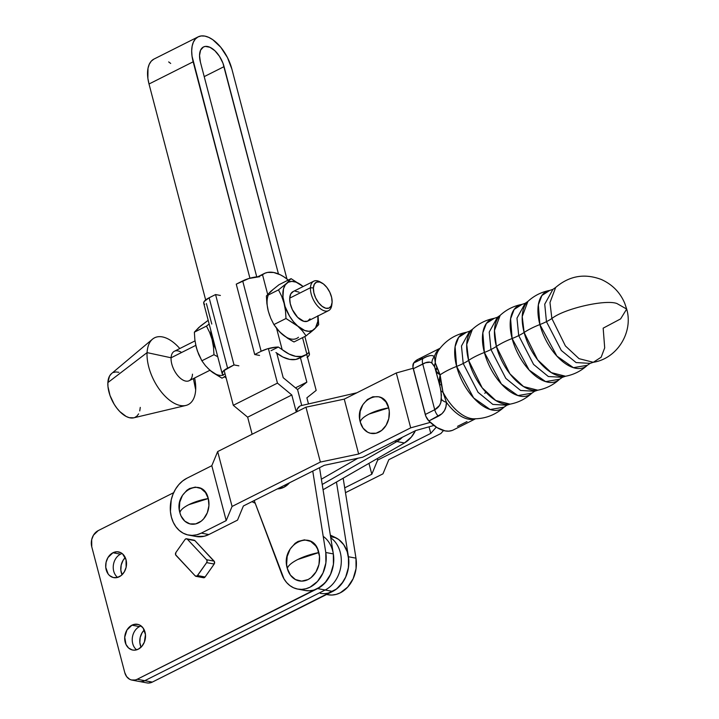 <?xml version="1.0" encoding="UTF-8"?>
<svg xmlns="http://www.w3.org/2000/svg" width="719" height="719" viewBox="0 0 719 719"><rect width="100%" height="100%" fill="white"/><g stroke="black" fill="none" stroke-linecap="round" stroke-linejoin="round"><path stroke-width="1.08" d="M297.783 559.499L318.832 552.56C313.358 527.485 279.871 544.319 287.294 568.414C288.22 565.574 291.716 562.6 297.783 559.499A29.102 9.23 165.3 0 0 287.294 568.414A20.779 16.375 -79.4 0 0 308.065 579.55A20.779 16.375 -79.4 0 0 318.832 552.56A29.102 9.23 165.3 0 0 297.783 559.499M193.159 61.807A31.996 16.888 -116.7 0 1 198.147 36.858A31.996 16.888 -116.7 0 1 231.886 69.087L227.465 57.574L220.769 47.265L212.815 39.725L208.744 37.37L204.825 36.094L201.194 35.95L197.995 36.939L195.361 39.024L193.384 42.124L192.144 46.115L191.685 50.851L192.036 56.154L249.924 278.19L193.159 61.807L149.013 84.006L193.159 61.807M198.147 36.858L154.001 59.057A31.996 16.888 63.3 0 0 149.013 84.006L147.88 78.353L147.997 68.314L149.237 64.315L151.215 61.214L153.848 59.129M301.728 405.489L297.558 389.572L283.205 377.709L297.558 389.572L301.728 405.489L297.558 389.572L306.842 382.149L300.425 357.685L306.842 382.149L297.558 389.572L301.728 405.489M305.117 590.47L309.287 590.793L313.493 590.155L317.609 588.591L325.015 582.884L330.524 574.427L333.427 564.325L333.337 553.909L319.533 467.692L333.337 553.909L325.788 552.498L325.887 562.914L322.984 573.016L317.465 581.464L310.069 587.171L305.952 588.744L301.746 589.373L297.576 589.05L293.595 587.791L289.919 585.617L286.683 582.615L283.996 578.885L254.193 500.541L281.929 574.544A29.084 22.918 100.6 0 0 297.693 589.077A29.084 22.918 100.6 0 0 325.788 552.498L333.337 553.909A29.084 22.918 -79.4 0 1 305.242 590.497L297.693 589.077M312.756 471.098L325.788 552.498L312.756 471.098M277.381 488.884L283.861 487.302L289.568 482.755A20.779 16.375 -79.4 0 1 277.381 488.884M287.294 568.414L290.413 575.101L295.455 579.568L301.647 581.132L308.065 579.55L311.048 577.636L315.983 571.929L318.957 564.487L319.506 556.434L317.555 548.992L315.722 545.874L310.68 541.407L304.479 539.843L298.061 541.425L295.087 543.339L290.143 549.046L287.178 556.488L286.62 564.541L287.294 568.414M247.651 417.182L291.806 394.983L296.282 412.05L291.806 394.983L247.651 417.182L233.307 405.318L277.453 383.119L291.806 394.983L277.453 383.119L268.385 348.562L277.453 383.119L233.307 405.318L224.121 370.312L233.307 405.318L247.651 417.182L252.126 434.24L247.651 417.182M301.54 589.382A29.084 22.918 -79.4 0 0 305.242 590.497M200.43 62.202L256.746 276.86L200.43 62.202A19.53 10.309 -116.7 0 1 203.477 46.969A19.53 10.309 -116.7 0 1 224.067 66.633L204.214 76.618L224.067 66.633L278.451 273.939L222.926 63.101L219.466 56.307L214.909 50.752L209.948 47.283L205.337 46.411L203.387 47.014L200.574 50.177L199.531 55.507L200.43 62.202M276.77 353.173L283.205 377.709L276.77 353.173M295.482 387.856L306.842 382.149L295.482 387.856M168.668 61.915L170.691 63.452M205.661 299.949L149.013 84.006L205.661 299.949M308.496 403.934L306.887 397.823L316.18 390.399L306.725 354.386L316.18 390.399L306.887 397.823L308.496 403.934M286.953 279.017L231.886 69.087L286.953 279.017M326.633 594.469A29.084 22.918 -79.4 0 0 327.864 594.739A29.084 22.918 -79.4 0 0 355.968 558.16L348.418 556.749L336.456 482.045L348.418 556.749L348.517 567.165L345.614 577.258L343.143 581.77L336.573 588.969L328.583 592.986M327.747 594.721L331.917 595.044L336.124 594.406L340.24 592.842L347.645 587.135L353.155 578.678L356.058 568.576L355.968 558.16L348.418 556.749A29.084 22.918 100.6 0 1 320.323 593.328M355.968 558.16L343.161 478.189L355.968 558.16M138.264 649.194A13.086 10.318 100.6 0 1 132.691 650.048A13.086 10.318 100.6 0 1 124.693 638.787A13.086 10.318 100.6 0 1 131.963 625.179L139.504 626.591A13.086 10.318 -79.4 0 0 132.35 637.735A13.086 10.318 -79.4 0 0 136.637 649.832A13.086 10.318 100.6 0 1 132.35 637.735A13.086 10.318 100.6 0 1 139.504 626.591A13.086 10.318 100.6 0 1 141.122 625.952A13.086 10.318 -79.4 0 0 139.504 626.591L131.963 625.179L133.959 624.434L138.012 624.425L139.908 625.162L143.081 627.975L145.463 634.634L144.357 642.148L141.823 646.372L138.264 649.194L134.219 650.192L132.206 649.94L128.602 648.008L125.978 644.422L124.729 637.205L126.975 629.979L131.963 625.179A13.086 10.318 100.6 0 1 137.527 624.317A13.086 10.318 100.6 0 1 145.526 635.578A13.086 10.318 100.6 0 1 138.264 649.194M119.255 576.764A13.086 10.318 100.6 0 1 113.692 577.627A13.086 10.318 100.6 0 1 105.693 566.365A13.086 10.318 100.6 0 1 112.955 552.749L120.504 554.169A13.086 10.318 -79.4 0 0 113.35 565.305A13.086 10.318 -79.4 0 0 117.637 577.411A13.086 10.318 100.6 0 1 113.35 565.305A13.086 10.318 100.6 0 1 120.504 554.169A13.086 10.318 100.6 0 1 122.122 553.531A13.086 10.318 -79.4 0 0 120.504 554.169L112.955 552.749L116.999 551.752L120.909 552.74L122.616 553.936L126.041 559.768L126.122 567.282L124.243 571.965L121.134 575.559L117.26 577.51L113.207 577.519L109.603 575.586L108.138 573.969L105.747 567.318L106.097 562.24L107.967 557.549L112.955 552.749A13.086 10.318 100.6 0 1 118.527 551.895A13.086 10.318 100.6 0 1 126.526 563.157A13.086 10.318 100.6 0 1 119.255 576.764M193.69 540.185L194.894 540.616L214.118 561.144L206.578 559.724A2.076 1.636 100.6 0 1 206.641 562.626L214.181 564.038L205.086 576.98L197.545 575.559A2.076 1.636 100.6 0 1 195.963 576.323L203.504 577.734A2.076 1.636 -79.4 0 0 205.086 576.98L197.545 575.559L206.641 562.626L214.181 564.038A2.076 1.636 -79.4 0 0 214.118 561.144L206.578 559.724L187.344 539.196L186.14 538.774L185.008 539.538A2.076 1.636 100.6 0 1 187.344 539.196L194.894 540.616L214.496 561.755L214.181 564.038L205.086 576.98L203.935 577.743L202.749 577.312M131.928 680.084L139.468 681.504A12.466 9.823 -79.4 0 0 144.771 680.686L137.221 679.266A12.466 9.823 100.6 0 1 131.928 680.084A12.466 9.823 100.6 0 1 124.764 672.589L91.762 546.799A12.466 9.823 100.6 0 1 98.224 530.604L173.656 492.686L98.224 530.604L93.47 535.17L91.69 539.636L91.762 546.799L124.764 672.589L126.634 676.606L129.654 679.284L131.46 679.985L135.325 679.976L137.221 679.266L317.609 588.591L325.15 590.002A29.084 22.918 -79.4 0 0 341.103 564.685A29.084 22.918 -79.4 0 0 330.758 537.803A29.084 22.918 100.6 0 1 341.103 564.685A29.084 22.918 100.6 0 1 325.15 590.002L332.69 591.422L152.311 682.097L144.771 680.686A12.466 9.823 100.6 0 1 139.468 681.504L147.009 682.915A12.466 9.823 -79.4 0 0 152.311 682.097L144.771 680.686L325.15 590.002L332.69 591.422A29.084 22.918 -79.4 0 0 348.796 564.208A29.084 22.918 -79.4 0 0 335.647 537.668L330.318 535.089L338.649 539.475L343.727 544.714L347.205 551.743L348.778 559.912L348.302 568.513L345.83 576.782L341.57 583.981L335.899 589.472L152.311 682.097L148.465 683.05L146.55 682.816M141.041 647.199A13.086 10.318 -79.4 0 1 144.267 630.006L142.056 632.81L140.187 637.501L139.837 642.57L141.068 647.262M122.041 574.769A13.086 10.318 -79.4 0 1 125.268 557.585L123.057 560.38L121.187 565.071L120.837 570.149L122.068 574.832M335.647 537.668L330.578 536.716L335.647 537.668M255.2 503.237L251.947 501.664L255.2 503.237M323.217 536.383A29.084 22.918 100.6 0 1 333.562 563.265A29.084 22.918 100.6 0 1 317.609 588.591L325.15 590.002L144.771 680.686L137.221 679.266L320.818 586.641L326.48 581.141L330.74 573.942L333.221 565.682L333.715 561.368L333.328 553.855M195.963 576.323A2.076 1.636 100.6 0 1 195.208 575.892L175.984 555.374A2.076 1.636 100.6 0 1 175.912 552.471L185.008 539.538L175.912 552.471L175.607 554.762L195.208 575.892L197.024 576.081L206.641 562.626L207.09 561.108L206.578 559.724L187.344 539.196L194.894 540.616A2.076 1.636 -79.4 0 0 194.139 540.194L186.589 538.774M587.378 365.27L573.411 367.67L556.901 356.121L539.879 324.557A33.245 10.542 165.3 0 0 546.458 321.654L561.323 350.468L576.081 362.565L590.128 363.374L576.081 362.565L561.323 350.468L546.458 321.654A33.245 10.542 -14.7 0 1 539.879 324.557L538.342 304.847L541.892 295.5L549.747 290.422L552.92 289.353L544.732 304.173L546.458 321.654L544.732 304.173L552.92 289.353L555.67 287.447L549.972 302.555L551.877 318.526A33.245 10.542 -14.7 0 1 546.458 321.654A33.245 10.542 165.3 0 0 551.877 318.526L565.413 345.938L579.029 358.664L593.292 362.295L601.156 357.217L604.697 347.87L603.169 328.161L620.614 318.894L626.671 309.062L616.938 303.535C605.452 299.14 563.84 308.739 551.877 318.526C563.84 308.739 605.452 299.14 616.938 303.535L626.671 309.062C633.556 332.115 617.199 358.619 593.292 362.295L590.128 363.374L587.378 365.27A42.376 22.361 -116.7 0 1 561.692 360.776A42.376 22.361 -116.7 0 1 539.879 324.557A43.634 13.832 165.3 0 0 524.133 332.475A42.376 22.361 63.3 0 0 565.547 376.244C573.87 374.662 581.141 371.004 587.378 365.27M559.625 379.219L545.658 381.627L529.148 370.069L512.126 338.514A33.245 10.542 165.3 0 0 518.705 335.602L533.57 364.416L548.327 376.513L562.375 377.322L548.327 376.513L533.57 364.416L518.705 335.602A33.245 10.542 -14.7 0 1 512.126 338.514L510.598 318.796L514.148 309.449L522.003 304.38L525.167 303.301L516.979 318.131L518.705 335.602L516.979 318.131L525.167 303.301L527.917 301.396L522.219 316.504L524.133 332.475A33.245 10.542 -14.7 0 1 518.705 335.602A33.245 10.542 165.3 0 0 524.133 332.475L537.659 359.886L551.275 372.613L565.547 376.244L562.375 377.322L559.625 379.219A42.376 22.361 -116.7 0 1 533.938 374.725A42.376 22.361 -116.7 0 1 512.126 338.514A43.634 13.832 165.3 0 0 496.38 346.432A42.376 22.361 63.3 0 0 537.794 390.192C546.116 388.611 553.387 384.953 559.625 379.219M531.871 393.176L517.914 395.576L501.404 384.018L484.381 352.463A33.245 10.542 165.3 0 0 490.951 349.551L505.816 378.374L520.583 390.462L534.63 391.271L520.583 390.462L505.816 378.374L490.951 349.551A33.245 10.542 -14.7 0 1 484.381 352.463L482.844 332.753L486.395 323.397L494.25 318.328L497.413 317.25L489.226 332.079L490.951 349.551L489.226 332.079L497.413 317.25L500.172 315.353L494.474 330.452L496.38 346.432A33.245 10.542 -14.7 0 1 490.951 349.551A33.245 10.542 165.3 0 0 496.38 346.432L509.915 373.835L523.522 386.561L537.794 390.192L534.63 391.271L531.871 393.176A42.376 22.361 -116.7 0 1 506.194 388.673A42.376 22.361 -116.7 0 1 484.381 352.463A43.634 13.832 165.3 0 0 468.626 360.381A42.376 22.361 63.3 0 0 510.041 404.15C518.363 402.568 525.643 398.91 531.871 393.176M504.118 407.125L490.16 409.524L473.65 397.967L456.628 366.411A33.245 10.542 165.3 0 0 463.207 363.508L478.063 392.322L492.83 404.411L506.877 405.219L492.83 404.411L478.063 392.322L463.207 363.508A33.245 10.542 -14.7 0 1 456.628 366.411L455.091 346.702L458.641 337.355L466.496 332.277L469.66 331.198L461.472 346.028L463.207 363.508L461.472 346.028L469.66 331.198L472.419 329.302L466.721 344.401L468.626 360.381A33.245 10.542 -14.7 0 1 463.207 363.508A33.245 10.542 165.3 0 0 468.626 360.381L482.161 387.784L495.777 400.519L510.041 404.15L506.877 405.219L504.118 407.125A42.376 22.361 -116.7 0 1 478.441 402.622A42.376 22.361 -116.7 0 1 456.628 366.411A43.634 13.832 165.3 0 0 440.1 374.86L442.985 392.188A40.138 21.184 63.3 0 0 473.794 418.817C485.406 418.817 495.517 414.917 504.118 407.125M188.818 504.684L208.285 498.546C203.36 475.969 173.225 491.122 179.903 512.809C180.226 510.283 183.201 507.569 188.818 504.684A24.401 7.738 165.3 0 0 179.903 512.809L181.053 516.017L184.792 521.14L189.951 523.899L195.739 523.89L201.275 521.113L203.684 518.794L207.315 512.764L208.932 505.655L208.285 498.546L205.481 492.524L200.952 488.507L195.37 487.096L189.591 488.525L186.913 490.241L182.473 495.382L179.795 502.078L179.301 509.331L179.903 512.809A18.703 14.731 -79.4 0 0 198.597 522.83A18.703 14.731 -79.4 0 0 208.285 498.546A24.401 7.738 165.3 0 0 188.818 504.684M369.198 414.009L388.673 407.862C383.739 385.294 353.604 400.447 360.291 422.134C360.614 419.599 363.58 416.894 369.198 414.009A24.401 7.738 165.3 0 0 360.291 422.134L363.086 428.156L367.625 432.173L370.339 433.224L376.127 433.215L381.663 430.429L386.103 425.297L388.781 418.593L389.276 411.349L388.673 407.862L385.869 401.84L381.331 397.823L378.616 396.771L372.828 396.78L367.292 399.566L362.852 404.698L360.174 411.403L359.68 418.647L360.291 422.134A18.703 14.731 -79.4 0 0 378.976 432.155A18.703 14.731 -79.4 0 0 388.673 407.862A24.401 7.738 165.3 0 0 369.198 414.009M171.392 517.087A29.919 23.574 100.6 0 1 186.895 478.234L211.808 465.705L217.668 451.568L305.961 407.179L344.257 399.126L396.295 372.972L413.146 368.263L396.295 372.972L410.693 427.859L430.313 422.377L410.693 427.859L396.295 372.972L344.257 399.126L358.655 454.013L410.693 427.859L358.655 454.013L344.257 399.126L305.961 407.179L320.368 462.065L358.655 454.013L320.368 462.065L305.961 407.179L217.668 451.568L232.066 506.455L320.368 462.065L232.066 506.455L217.668 451.568L211.808 465.705L226.206 520.601L232.066 506.455L226.206 520.601L201.293 533.121L226.206 520.601L211.808 465.705L186.895 478.234L182.608 480.984L178.752 484.687L175.49 489.199L172.946 494.339L171.212 499.921L170.421 511.515L171.392 517.087L173.234 522.228L175.876 526.721L179.22 530.415L183.129 533.156L187.47 534.837L192.063 535.403L196.727 534.819L201.293 533.121A29.919 23.574 100.6 0 1 188.576 535.08A29.919 23.574 100.6 0 1 171.392 517.087M452.17 430.456L448.809 431.148L445.106 430.897L437.062 427.625L428.875 420.966L425.855 416.265L412.94 367.023L413.677 363.023L417.928 359.392M419.042 358.916L422.404 358.224M432.541 355.626L434.42 356.624A39.473 20.833 -116.7 0 1 439.911 348.454M440.064 348.266L417.874 359.419A39.473 20.833 63.3 0 0 413.677 363.023L426.924 356.561L430.088 355.635M475.502 418.728A39.473 20.833 -116.7 0 1 446.409 402.316L442.985 392.188A40.138 21.184 63.3 0 0 473.488 418.809M475.277 418.809A39.473 20.833 -116.7 0 1 446.409 402.316L445.951 406.675L444.495 410.522L441.96 413.722L428.875 420.966A39.473 20.833 63.3 0 0 453.338 429.953L475.52 418.8M439.776 348.688A40.138 21.184 63.3 0 0 435.292 362.861L434.42 356.624A39.473 20.833 -116.7 0 1 438.842 349.29M439.021 349.641A40.138 21.184 63.3 0 0 435.292 362.861L440.1 374.86A43.634 13.832 -14.7 0 1 456.628 366.411A42.376 22.361 -116.7 0 1 466.496 332.277C455.1 334.533 445.942 340.321 439.021 349.641M626.671 309.062L624.829 303.535C620.263 292.543 612.444 284.535 601.381 279.511C584.574 273.148 569.34 275.79 555.67 287.447L549.972 302.555L551.877 318.526L565.413 345.938L579.029 358.664L593.292 362.295M472.419 329.302A42.376 22.361 63.3 0 0 468.626 360.381A43.634 13.832 -14.7 0 1 484.381 352.463A42.376 22.361 -116.7 0 1 494.25 318.328C485.927 319.91 478.647 323.568 472.419 329.302M500.172 315.353A42.376 22.361 63.3 0 0 496.38 346.432A43.634 13.832 -14.7 0 1 512.126 338.514A42.376 22.361 -116.7 0 1 522.003 304.38C513.681 305.952 506.401 309.61 500.172 315.353M527.917 301.396A42.376 22.361 63.3 0 0 524.133 332.475A43.634 13.832 -14.7 0 1 539.879 324.557A42.376 22.361 -116.7 0 1 549.747 290.422C541.425 292.004 534.154 295.662 527.917 301.396M413.263 368.748L425.262 414.486L434.725 409.731L422.727 363.994L413.263 368.748L425.576 362.753L430.196 362.214L431.912 363.122L434.123 365.791L435.346 368.82L440.325 387.802L441.412 394.992L440.801 402.559L439.489 405.498L434.725 409.731L422.727 363.994C426.825 361.783 429.881 361.495 431.912 363.122L434.689 366.951L439.624 384.881L439.219 379.983L440.1 374.86L437.395 373.017L436.002 371.076L440.1 374.86L439.624 384.881L440.918 390.687L441.376 399.198C441.062 404.087 438.851 407.601 434.725 409.731L425.262 414.486A8.313 4.386 63.3 0 0 428.875 420.966L438.338 416.211A8.313 4.386 -116.7 0 1 434.725 409.731A8.313 4.386 63.3 0 0 438.338 416.211C443.839 413.263 446.526 408.635 446.409 402.316A8.313 4.539 -172.2 0 1 441.376 399.198A8.313 4.539 7.8 0 0 446.409 402.316L442.985 392.188A8.313 3.631 171.5 0 1 440.918 390.687A8.313 3.631 -8.5 0 0 442.985 392.188L441.394 384.674L439.624 384.881L441.394 384.674L440.1 374.86L436.918 367.616L436.002 371.076A8.313 5.303 -15.7 0 1 436.918 367.616L435.292 362.861A8.313 7.37 153.1 0 0 434.689 366.951A8.313 7.37 -26.9 0 1 435.292 362.861L434.42 356.624A8.313 7.496 117.3 0 0 431.912 363.122A8.313 7.496 -62.7 0 1 434.42 356.624C432.389 354.764 428.632 355.303 423.132 358.269A8.313 4.386 63.3 0 0 422.727 363.994A8.313 4.386 -116.7 0 1 423.132 358.269L413.677 363.023A8.313 4.386 63.3 0 0 413.263 368.748M485.792 392.089L484.804 393.365M466.999 421.595L457.536 426.349M433.925 425.459L415.69 430.555L362.583 457.248L324.287 465.301L243.382 505.978L237.522 520.125L208.843 534.541L201.293 533.121L208.843 534.541L237.522 520.125L243.382 505.978L324.287 465.301L362.583 457.248L415.69 430.555L433.925 425.459M196.035 536.482L204.268 536.239L208.843 534.541A29.919 23.574 -79.4 0 1 196.116 536.5L188.576 535.08M368.955 463.36L371.813 474.225L377.664 460.088L377.268 458.578L377.664 460.088L430.771 433.386L429.054 426.825L430.771 433.386L436.28 427.131L430.771 433.386L377.664 460.088L371.813 474.225L368.955 463.36M344.707 487.85L371.813 474.225L344.707 487.85M382.975 473.83L345.479 492.677L382.975 473.83L388.826 459.684L382.975 473.83M440.864 433.53L388.826 459.684L440.864 433.53L443.506 430.519L440.864 433.53M310.042 318.823L307.489 321.213L303.858 321.339L297.639 317.331L292.345 309.628L290.26 303.688L289.712 298.151A16.474 8.691 63.3 0 0 295.868 315.326A16.474 8.691 63.3 0 0 307.822 321.06L328.574 310.626A16.474 8.691 -116.7 0 1 316.621 304.892A16.474 8.691 -116.7 0 1 310.464 287.717L289.712 298.151L290.8 293.855L293.352 291.465M331.872 304.101A16.474 8.691 -116.7 0 1 328.574 310.626M313.772 281.192L293.019 291.617A16.474 8.691 63.3 0 0 289.712 298.151L310.464 287.717A16.474 8.691 -116.7 0 1 313.772 281.192A16.474 8.691 -116.7 0 1 321.078 282.495A16.474 8.691 63.3 0 0 320.198 281.947A16.474 8.691 63.3 0 0 310.464 287.717A16.474 8.691 63.3 0 0 320.072 308.442A16.474 8.691 63.3 0 0 331.792 305.018L332.034 303.076A14.398 7.594 -116.7 0 1 321.788 306.069A14.398 7.594 -116.7 0 1 313.394 287.959L310.464 287.717L313.394 287.959L313.87 292.795L315.695 297.99L318.598 302.744L322.13 306.339L325.752 308.217L328.925 308.109L331.153 306.024L332.106 302.277A14.398 7.594 -116.7 0 1 332.034 303.076M192.485 374.168A16.474 8.691 -116.7 0 1 181.071 378.814A16.474 8.691 -116.7 0 1 171.077 357.783L195.793 345.363L171.077 357.783A16.474 8.691 63.3 0 0 177.233 374.967A16.474 8.691 63.3 0 0 189.187 380.702L209.93 370.267M195.676 389.806L193.393 378.58L195.676 389.806A37.397 19.737 -116.7 0 1 185.853 405.462A37.397 19.737 -116.7 0 1 159.699 389.833A37.397 19.737 -116.7 0 1 147.08 352.616A37.397 19.737 63.3 0 0 169.765 400.348A37.397 19.737 63.3 0 0 195.676 389.806A37.397 19.737 63.3 0 0 194.606 377.969A37.397 19.737 -116.7 0 1 195.676 389.806M133.788 417.811L129.285 417.685L126.185 416.463L119.857 411.627L116.882 408.194L114.177 404.258L110.007 395.477L107.976 386.624L107.877 382.589L147.08 352.616L171.077 357.783L147.08 352.616L107.877 382.589A24.931 13.158 63.3 0 0 116.289 407.403A24.931 13.158 63.3 0 0 133.725 417.829L185.853 405.462M261.249 275.503L262.48 274.577A45.872 24.212 -116.7 0 1 264.125 273.579A45.872 24.212 -116.7 0 1 273.687 272.492A45.872 24.212 -116.7 0 1 287.223 279.224L288.768 280.671L287.223 279.224L287.537 280.428L287.223 279.224L283.771 276.761L280.338 274.802L273.687 272.492L267.63 272.411L264.925 273.22L261.249 275.503M264.125 273.579L258.076 276.626A45.872 24.212 63.3 0 0 257.824 276.752L258.103 276.617M267.414 306.86L268.313 311.192L266.902 303.688L266.389 295.967L270.847 291.276L278.981 284.733L291.087 278.648L302.96 286.414L296.111 282.172L291.842 281.372L288.157 282.27L285.317 284.814L283.493 288.822L282.953 296.965L285.066 306.528L289.514 316.072L293.46 321.69L302.456 330.902L306.096 335.872L302.456 330.902L297.873 326.264L286 318.499L285.479 310.725L284.077 303.274L281.677 296.264L278.496 289.883L266.389 295.967L278.496 289.883L286.62 283.349L291.087 278.648L278.981 284.733L270.847 291.276L266.389 295.967L266.902 303.688L268.313 311.192L270.686 318.158L273.894 324.584L279.682 331.917L287.681 338.325L293.99 341.956L306.096 335.872L293.99 341.956L290.755 340.195L282.109 334.191L277.525 329.545L273.894 324.584L286 318.499L273.894 324.584L270.686 318.158L268.313 311.192L269.715 315.632M317.915 315.983A27.007 14.254 -116.7 0 1 314.221 329.329L318.688 324.637L314.221 329.329A27.007 14.254 -116.7 0 1 297.873 326.264A27.007 14.254 -116.7 0 1 284.077 303.274A27.007 14.254 -116.7 0 1 286.62 283.349A27.007 14.254 -116.7 0 1 302.96 286.414L291.087 278.648L286.62 283.349L278.496 289.883L281.677 296.264L284.077 303.274L285.479 310.725L286 318.499L304.73 330.506L308.999 331.306L312.675 330.407L314.221 329.329L309.503 333.248M318.688 324.637L318.041 315.92L318.688 324.637M306.096 335.872L315.524 327.864L317.825 321.384L317.888 315.713M295.06 291.114L299.023 292.148M268.034 295.752A27.007 14.254 63.3 0 0 268.313 311.192M276.527 328.134A27.007 14.254 63.3 0 0 282.109 334.191A27.007 14.254 63.3 0 0 298.457 337.256M284.4 335.98L279.242 331.405M307.076 357.469L308.954 355.626L309.44 353.973L308.478 352.696L306.905 354.26A45.872 24.212 -116.7 0 1 305.26 355.249A45.872 24.212 -116.7 0 1 282.163 349.614L278.325 347.034L276.33 347.115L267.342 348.859L261.15 351.285L242.689 280.922L236.254 284.149L248.882 278.496L259.865 276.662A14.955 4.745 165.3 0 0 242.689 280.922L261.15 351.285A14.955 4.745 -14.7 0 1 278.325 347.034L282.163 349.614L276.599 328.421L282.163 349.614L289.047 354.036L295.689 356.345L301.755 356.426L306.905 354.26L302.546 337.651L306.905 354.26L308.478 352.696A14.955 4.745 -14.7 0 1 309.413 353.838A14.955 4.745 -14.7 0 1 307.462 357.172M300.964 357.226L295.77 359.455L289.64 359.392L282.9 357.037L275.934 352.517A45.872 24.212 63.3 0 0 299.203 358.296L305.26 355.249M267.675 294.395L262.48 274.577L267.675 294.395M278.325 347.034L271.009 350.71L278.325 347.034M261.15 351.285L254.715 354.521L261.15 351.285M236.254 284.149L254.715 354.521L236.254 284.149M259.541 355.429L254.715 354.521M211.772 324.035L206.398 303.544M204.645 304.425L203.684 303.139L204.169 301.495L209.13 297.783A14.955 4.745 165.3 0 0 203.72 303.283L222.171 373.646A14.955 4.745 -14.7 0 1 227.59 368.155L209.13 297.783L215.565 294.556L209.13 297.783L227.59 368.155L234.026 364.919L215.565 294.556L234.026 364.919L223.402 370.95L222.144 373.512L223.106 374.788A14.955 4.745 -14.7 0 1 222.171 373.646M224.355 376.45L225.91 377.897L224.355 376.45M225.047 373.817L223.106 374.788L225.047 373.817M238.852 365.827L234.026 364.919M220.391 295.455L215.565 294.556M207.836 368.263L212.761 372.541L221.964 378.167L210.083 370.393L205.499 365.755L201.868 360.785L198.66 354.368L196.278 347.403L194.876 339.898L194.364 332.178L206.47 326.093L209.157 324.026L206.47 326.093L209.651 332.466L212.051 339.476A27.007 14.254 -116.7 0 1 210.802 330.309L213.453 346.935L213.974 354.701L217.749 356.777L213.974 354.701L213.453 346.935L212.051 339.476L215.736 349.11A27.007 14.254 -116.7 0 1 212.051 339.476L209.651 332.466L206.47 326.093L194.364 332.178L200.556 325.986L208.186 320.323L198.821 327.487M195.577 344.194L197.357 350.953L201.868 360.785L205.499 365.755L210.083 370.393A27.007 14.254 63.3 0 0 223.339 375.147M196.278 347.403L194.876 339.898L194.364 332.178L198.821 327.478M210.083 370.393L212.375 372.19M201.868 360.785L213.974 354.701L201.868 360.785M221.964 378.167L224.688 376.792L221.964 378.167M152.518 339.152A37.397 19.737 -116.7 0 1 179.804 348.535A37.397 19.737 63.3 0 0 147.08 352.616A37.397 19.737 -116.7 0 1 152.518 339.152L111.499 373.619A24.931 13.158 63.3 0 0 107.877 382.589L109.513 376.1L111.526 373.601M113.377 372.487L115.966 371.948L118.869 372.298M140.277 407.385L139.756 410.935M138.632 413.874L136.952 416.085L134.768 417.496M195.002 340.896L174.384 351.258A16.474 8.691 63.3 0 0 171.077 357.783A16.474 8.691 -116.7 0 1 181.592 352.499M269.23 293.217L272.393 290.197M332.106 302.277L331.63 297.432L329.796 292.247L326.902 287.492L323.361 283.897L319.739 282.01L316.567 282.118L314.338 284.212L313.394 287.959A14.398 7.594 -116.7 0 1 321.896 282.918A14.398 7.594 -116.7 0 1 332.106 302.277M296.596 411.888A6.237 4.907 100.6 0 1 299.805 406.145L297.36 408.886L296.596 411.888M323.065 489.747L404.429 442.967L411.295 437.125L415.429 430.69A28.05 22.1 -79.4 0 1 404.429 442.967L323.065 489.747M322.22 484.471L396.888 441.556L404.429 442.967L396.888 441.556L322.22 484.471M402.352 437.26A28.05 22.1 100.6 0 1 396.888 441.556A28.05 22.1 -79.4 0 0 402.352 437.26M321.375 479.205L357.837 458.255L321.375 479.205M356.894 392.772L301.063 405.642A6.237 4.907 -79.4 0 0 299.805 406.145A6.237 4.907 100.6 0 1 301.063 405.642L356.894 392.772M394.65 441.133L396.888 441.556L394.65 441.133M327.864 594.739L326.57 594.496M304.856 336.492L309.413 353.838M320.198 281.947L321.896 282.918"/></g></svg>
